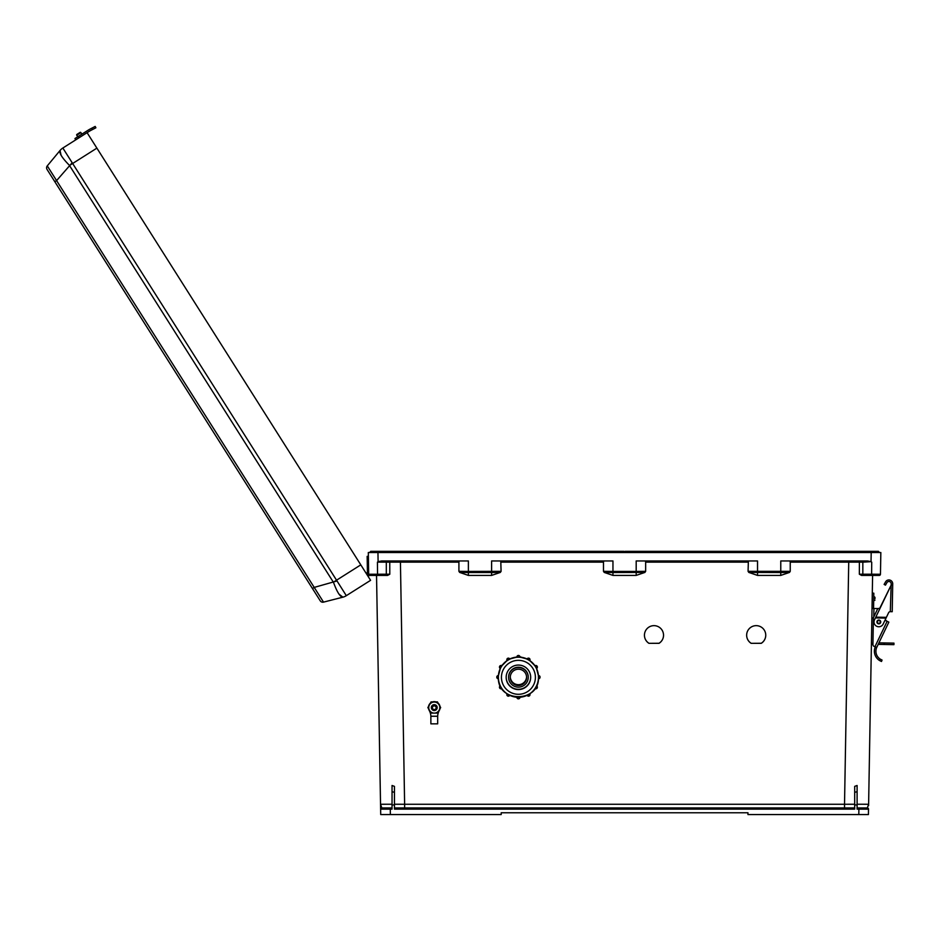 <?xml version="1.0" encoding="UTF-8"?>
<svg xmlns="http://www.w3.org/2000/svg" width="941" height="941" viewBox="0 0 941 941"><rect width="100%" height="100%" fill="white"/><g stroke="black" fill="none" stroke-linecap="round" stroke-linejoin="round"><path stroke-width="1.41" d="M500.777 560.954L501.082 571.316L468.383 571.434L468.383 560.954L381.67 560.954L378.106 561.671L377.953 552.52L370.119 552.52L370.719 551.32L402.219 551.32L401.972 552.52M751.153 643.326L761.245 643.326A9.563 9.563 180 0 0 756.199 625.647A9.563 9.563 180 0 0 751.153 643.326L761.245 643.268A9.563 9.563 180 0 0 765.762 635.175M648.949 643.326L659.029 643.326A9.563 9.563 180 0 0 653.995 625.647A9.563 9.563 180 0 0 648.949 643.326L659.029 643.268A9.563 9.563 180 0 0 663.558 635.175M880.505 571.469L880.458 574.233A1.2 1.2 0 0 1 879.247 575.41L861.544 575.41L859.356 574.233L859.38 562.13L790.24 562.142L790.24 571.316L789.487 572.422L780.771 575.41L780.771 572.528L748.813 572.422L748.071 571.316L790.24 571.316M748.813 572.422L757.529 575.41L780.771 575.41M748.377 560.954L748.071 571.316M748.071 562.142L645.655 562.142L645.655 571.316L644.903 572.422L636.187 575.41L612.956 575.41L604.24 572.422L612.956 572.528L612.956 575.41M501.082 562.142L603.487 562.142L603.487 571.316L604.24 572.422M789.487 572.422L780.771 572.528L780.771 560.954L867.473 560.954L871.037 561.671L871.201 552.52L368.307 552.52L368.696 574.233A1.2 1.2 0 0 0 369.895 575.41L387.598 575.41L389.797 574.233L389.762 562.13L458.914 562.142L458.914 571.316L459.667 572.422L468.383 575.41L491.614 575.41L500.33 572.422L501.082 571.316M400.407 560.954L404.63 804.261L394.455 804.249L394.455 807.943L854.687 807.943L854.687 804.249L844.524 804.261L848.747 560.954M857.098 807.943L867.32 807.943L858.886 807.943L858.886 809.142L857.098 809.142L857.098 785.488L857.098 791.746L854.687 792.287L854.687 786.37L857.098 785.488M376.529 575.41L380.623 809.166L392.044 809.142L392.044 804.931L394.455 804.931L394.455 809.142L854.687 809.142L854.687 804.931L857.098 804.931M380.564 805.661L380.717 814.565L501.2 814.565L501.2 812.765L747.954 812.765L747.954 814.565L858.792 814.565L858.886 809.142L868.519 809.166L868.425 814.565L858.792 814.565M880.694 560.954L880.835 552.52L871.201 552.52L879.023 552.52L878.423 551.32L846.935 551.32L847.182 552.52M872.601 575.41L868.59 805.661M603.487 571.316L612.956 571.434L612.956 560.954L491.614 560.954L491.614 572.528L500.33 572.422M644.903 572.422L612.956 572.528L612.956 571.434L636.187 571.434L636.187 560.954L757.529 560.954L757.529 575.41M859.356 574.233L862.826 574.21A1.2 1.2 -90 0 0 864.026 575.41L871.095 575.41M871.225 575.41L879.247 575.41A1.2 1.2 0 0 0 880.458 574.233L880.835 552.52M859.921 560.954L861.638 560.954A1.2 1.2 -90 0 1 862.838 562.165L859.38 562.13L859.921 560.954M746.636 635.175A9.563 9.563 180 0 0 751.153 643.268M644.432 635.175A9.563 9.563 180 0 0 648.949 643.268M854.687 804.931L854.687 792.287M857.098 804.237L868.614 804.261L867.32 807.943A1.2 1.2 0 0 1 868.519 809.166A1.2 1.2 0 0 0 867.32 807.943L864.05 807.943M871.037 561.671L862.838 562.165L862.826 574.21L880.458 574.233M871.613 575.41L871.719 562.142M636.187 575.41L636.187 571.434L645.655 571.316M645.655 562.142L645.35 560.954M790.24 562.142L789.934 560.954M879.023 551.92L624.577 551.92L625.177 551.32L878.423 551.32M370.119 551.92L846.935 551.32M385.092 807.943L381.823 807.943A1.2 1.2 0 0 0 380.623 809.166A1.2 1.2 0 0 1 381.823 807.943L390.268 807.943L381.823 807.943L380.54 804.261L392.044 804.237M392.044 807.943L390.268 807.943L390.362 814.565M377.541 575.41L377.541 574.233L368.696 574.233A1.2 1.2 0 0 0 369.895 575.41L385.128 575.41A1.2 1.2 -90 0 0 386.316 574.21L377.541 574.233L377.435 562.142L389.762 562.13L389.233 560.954L387.504 560.954A1.2 1.2 -90 0 0 386.316 562.165L386.316 574.21L389.797 574.233M368.307 552.52L368.378 556.354L367.155 556.366L367.425 571.669L368.649 571.646L368.696 574.233M394.455 804.931L394.455 786.37L392.044 785.488L392.044 791.746L392.044 785.488M392.044 804.931L392.044 791.746L394.455 792.287M378.106 561.671L377.435 562.142M603.487 562.142L603.793 560.954M458.914 562.142L459.22 560.954M459.667 572.422L468.383 572.528L468.383 571.434L458.914 571.316M402.219 551.32L623.977 551.32L624.577 551.92L623.977 551.32L370.719 551.32M368.366 576.821A2.6 2.6 0 0 0 365.896 572.928A2.6 2.6 0 0 1 367.213 573.163M367.449 573.292L367.425 571.669M368.649 571.646L368.719 575.469M366.778 574.304A1.376 1.376 0 0 1 367.484 575.433A1.376 1.376 0 0 0 366.778 574.304A1.376 1.376 0 0 1 367.484 575.433M53.531 179.66L49.861 173.862M316.717 595.253L314.47 591.689M75.786 139.833L74.962 138.539L75.786 139.833L62.847 148.019L336.549 580.209L360.791 564.859L96.888 148.137L87.09 132.669L62.847 148.019A12.045 11.904 -140.3 0 0 60.012 150.525L47.273 165.887L60.012 150.525C59.071 153.101 62.177 158.006 69.328 165.24L333.537 582.467C337.019 592.018 340.124 596.923 342.865 597.182L323.528 602.122L314.212 587.407L312.459 588.525L47.05 169.427A3.011 3.011 0 0 1 47.273 165.887L56.589 180.601L54.837 181.719M323.528 602.122A3.011 3.011 0 0 1 320.246 600.817L312.459 588.525M360.791 564.859L370.589 580.326L346.312 595.677A12.045 11.904 75.7 0 1 342.865 597.182A12.045 12.045 0 0 0 346.347 595.677A12.045 12.045 0 0 1 342.877 597.17L338.972 594.124M333.396 582.197L336.549 580.209L346.312 595.677M336.996 580.962L314.212 587.407L56.589 180.601L72.163 162.769M60.024 150.513A12.045 12.045 0 0 1 62.847 148.019A12.045 12.045 0 0 0 60.024 150.513L61.106 155.347M80.902 132.61A0.612 0.612 0 0 0 80.056 132.422A0.612 0.612 0 0 1 80.902 132.61L81.879 134.163L80.902 132.61A0.612 0.612 0 0 0 80.056 132.422L76.95 134.387L80.056 132.422A0.612 0.612 0 0 1 80.902 132.61L76.762 135.233L77.738 136.786M88.536 129.952L88.054 130.246A30.606 30.606 0 0 1 90.371 128.917L95.182 126.435L95.888 127.788L95.182 126.435L95.888 127.788L92.489 129.552L91.783 128.188L90.371 128.917L91.336 128.423M76.95 134.387L80.056 132.422L76.95 134.387A0.612 0.612 0 0 0 76.762 135.233M87.09 132.669L88.877 131.54A29.077 29.077 0 0 1 91.077 130.281L92.489 129.552M88.56 129.929L86.701 131.105M74.962 138.539L78.197 136.492L79.009 137.786M88.054 130.246L78.197 136.492M880.729 621.989A1.894 1.894 0 0 1 878.8 623.848A1.894 1.894 0 0 1 876.93 621.919A1.894 1.894 0 0 1 878.87 620.06A1.894 1.894 0 0 1 880.729 621.989A1.894 1.894 0 0 1 878.8 623.848A1.894 1.894 0 0 1 876.93 621.919A1.894 1.894 0 0 0 878.8 623.848A1.894 1.894 0 0 0 880.729 621.989A1.917 1.917 0 0 1 878.8 623.871A1.917 1.917 0 0 1 876.918 621.919A1.917 1.917 0 0 1 878.87 620.037A1.917 1.917 0 0 1 880.741 621.989A1.894 1.894 0 0 1 878.8 623.848A1.894 1.894 0 0 1 876.93 621.919M876.765 647.326L874.942 646.69L887.128 621.295L888.845 622.13L876.577 647.749A9.398 9.398 0 0 0 880.329 659.182L882.046 660.041L880.329 659.182L882.046 660.041L881.517 661.476L880.423 660.994M876.577 647.749L875.13 647.243A10.927 10.927 0 0 0 879.788 660.653L881.517 661.476L879.788 660.653L880.329 659.182M874.213 646.432L874.942 646.69L874.213 646.432A1.917 1.917 0 0 1 872.93 644.597L873.389 618.131A1.917 1.917 0 0 1 873.577 617.343L877.353 609.474A1.917 1.917 0 0 1 879.659 608.486L891.162 585.114L875.789 617.155L886.387 617.343L888.61 612.709A1.835 1.835 0 0 1 890.304 611.674L891.186 583.832A2.294 2.294 0 0 0 886.893 582.655L885.457 585.161L884.128 584.396L885.563 581.891A3.823 3.823 0 0 1 892.715 583.855L892.221 611.709L890.315 611.674M874.954 598.794L874.977 597.347M878.271 608.568L873.942 608.498L873.789 616.896M887.057 621.272L885.187 619.86M892.221 611.709L892.691 585.137L891.162 585.114L890.762 585.949M884.128 584.396L885.563 581.891M891.186 583.832A2.294 2.294 0 0 0 886.893 582.655M886.387 617.343L883.176 624.036A4.823 4.823 0 0 1 876.753 626.294A4.823 4.823 0 0 1 874.483 619.872L875.93 616.849M886.022 618.096L875.424 617.919L875.789 617.155M875.601 617.531L886.21 617.719M887.128 621.295L885.116 620.342M872.93 644.597L872.93 644.256A1.917 1.917 0 0 1 871.437 642.35M873.389 617.978L872.966 642.303M872.295 593.159L873.824 593.195L873.554 608.486M878.165 644.385L884.175 644.479L884.199 642.95L878.894 642.868M884.199 642.95L893.95 643.126L893.926 644.656L884.175 644.479M872.025 608.462L873.942 608.498M873.401 617.978L871.86 617.943M437.471 702.033L431.072 702.033L427.873 707.573L431.072 701.986L434.272 701.974L437.471 701.986L440.659 707.573L437.471 701.986M427.873 707.573L429.472 710.349A5.54 5.54 180 0 0 439.812 707.573A5.54 5.54 180 0 0 429.472 704.809A5.54 5.54 180 0 0 429.472 710.349L431.072 713.102L437.471 713.102L440.659 707.573M436.612 709.302A2.905 2.905 180 0 0 434.272 704.668A2.905 2.905 180 0 0 431.919 709.302M508.352 694.587L509.704 695.399A1.529 1.529 0 0 1 506.846 694.634L507.046 693.705M501.035 687.224L501.788 688.6A1.529 1.529 0 0 1 499.483 687.283L500.259 685.801A1.529 1.529 180 0 0 499.483 687.118M498.33 678.767L496.801 677.238A1.529 1.529 0 0 1 498.33 675.709L498.33 678.767A1.529 1.529 0 0 1 496.801 677.238L498.33 675.544A1.529 1.529 180 0 0 496.801 677.073M501.094 667.181A20.043 20.043 180 0 0 501.035 667.287L500.353 668.569L499.483 667.181A1.529 1.529 0 0 1 501.788 665.863L500.259 668.51A1.529 1.529 0 0 1 499.483 667.181L501.788 665.699A1.529 1.529 180 0 0 499.483 667.028M508.458 659.876A20.043 20.043 180 0 0 508.352 659.935L507.105 660.688L506.846 659.829A1.529 1.529 0 0 1 509.704 659.065L507.046 660.594A1.529 1.529 0 0 1 506.846 659.829L509.704 658.912A1.529 1.529 180 0 0 506.846 659.676M528.23 677.355L528.23 677.038A9.81 9.81 180 0 0 518.42 667.228A9.81 9.81 180 0 0 508.611 677.038L508.611 677.355A9.81 9.81 180 0 0 518.42 687.153A9.81 9.81 180 0 0 528.23 677.355A9.81 9.81 180 0 0 518.42 667.545A9.81 9.81 180 0 0 508.611 677.355M506.164 677.297A12.257 12.257 180 0 0 518.42 689.53A12.257 12.257 180 0 0 530.677 677.297A12.257 12.257 180 0 1 518.42 689.53A12.257 12.257 180 0 1 506.164 677.297M506.164 677.179A12.257 12.257 180 0 0 518.42 689.294A12.257 12.257 180 0 0 530.677 677.179M506.164 677.32A12.257 12.257 180 0 0 518.42 689.565A12.257 12.257 180 0 0 530.677 677.32A12.257 12.257 180 0 0 518.42 665.064A12.257 12.257 180 0 0 506.164 677.32M498.377 677.202A20.043 20.043 180 0 0 498.377 677.261L498.377 677.261A20.043 20.043 180 0 0 518.42 697.305A20.043 20.043 180 0 0 538.464 677.261L538.464 677.261A20.043 20.043 180 0 0 538.464 677.202L538.523 675.709A1.529 1.529 0 0 1 540.052 677.238A1.529 1.529 0 0 1 538.523 678.767L538.405 675.709M536.558 668.533A20.043 20.043 180 0 1 538.405 675.544L536.476 668.345M536.499 668.569L535.817 667.287A20.043 20.043 180 0 0 535.747 667.181L535.064 665.863A1.529 1.529 0 0 1 537.358 667.181A1.529 1.529 0 0 1 536.593 668.51L536.593 668.51A3.823 3.823 180 0 1 536.758 668.969M537.358 667.028L535.064 665.699L536.593 668.51L537.358 667.028A1.529 1.529 180 0 0 535.064 665.699L534.97 665.922M528.524 659.888L527.148 659.065A1.529 1.529 0 0 1 530.006 659.829A1.529 1.529 0 0 1 529.795 660.594A20.043 20.043 180 0 1 534.97 665.758L529.689 660.488M528.501 659.935A20.043 20.043 180 0 0 528.395 659.876L527.089 659.159M518.479 657.218L519.95 657.136L518.479 657.218A20.043 20.043 180 0 0 518.362 657.218L516.891 657.136A1.529 1.529 0 0 1 518.42 655.606A1.529 1.529 0 0 1 519.95 657.136A20.043 20.043 180 0 1 527.089 658.994L519.891 657.077M518.479 657.159L516.891 657.089A20.043 20.043 180 0 0 509.751 658.994L509.751 659.159M507.105 660.688L507.046 660.594A20.043 20.043 180 0 0 501.882 665.758L501.882 665.922M500.353 668.569L500.259 668.51A20.043 20.043 180 0 0 498.436 675.544L498.436 675.709M510.269 677.108A8.151 8.151 180 0 0 518.42 685.013A8.151 8.151 180 0 0 526.572 677.108A8.151 8.151 180 0 1 518.42 685.024A8.151 8.151 180 0 1 510.269 677.108M510.281 676.932A8.151 8.151 180 0 0 518.42 684.672A8.151 8.151 180 0 0 526.572 676.932M510.269 677.355A8.151 8.151 180 0 0 518.42 685.507A8.151 8.151 180 0 0 526.584 677.355A8.151 8.151 180 0 0 518.42 669.192A8.151 8.151 180 0 0 510.269 677.355M501.741 665.675A3.823 3.823 0 0 1 502.706 664.64M519.95 656.818A3.823 3.823 0 0 1 521.396 657.241M536.652 668.475A3.823 3.823 0 0 1 536.805 669.075M521.067 657.194A3.823 3.823 180 0 0 519.95 656.924M502.482 664.922A3.823 3.823 180 0 0 501.788 665.71L501.047 667.157M538.464 677.261L538.464 677.261A20.043 20.043 180 0 0 518.42 657.218A20.043 20.043 180 0 0 498.377 677.261C497.142 703.115 539.711 703.115 538.464 677.261L538.464 677.261M519.95 657.136L519.95 656.983A1.529 1.529 180 0 0 518.42 655.454A1.529 1.529 180 0 0 516.891 656.983C517.915 655.007 518.938 655.007 519.95 656.983M519.95 697.246L519.95 697.328A1.529 1.529 0 0 1 518.42 698.857A1.529 1.529 0 0 1 516.891 697.328L516.891 697.246M432.095 716.254L436.436 716.254L432.095 716.254M439.953 708.808A5.834 5.834 180 0 1 439.318 710.42A13.045 13.033 180 0 0 437.718 715.525A0.765 0.765 180 0 1 436.953 716.219L437.671 716.254L437.671 723.841L430.872 723.841L430.872 716.254L431.578 716.219A0.765 0.765 180 0 1 430.825 715.525A13.045 13.033 0 0 0 429.214 710.42A5.834 5.834 180 0 1 428.59 708.808M437.671 716.254L430.872 716.254M438.13 703.127A5.834 5.834 180 0 1 439.976 706.338A5.834 5.834 180 0 0 438.153 703.162L438.235 703.221M436.095 701.974A5.834 5.834 180 0 0 432.437 701.974M432.46 701.951L431.072 701.939L430.378 703.15A5.834 5.834 180 0 0 428.567 706.326A5.834 5.834 180 0 1 430.413 703.127M436.154 701.974A5.834 5.834 180 0 0 432.378 701.974M436.859 716.219L431.684 716.219M437.095 707.597A2.823 2.823 180 0 0 434.272 704.762A2.823 2.823 180 0 0 431.449 707.597M437.095 707.691A2.823 2.823 180 0 0 434.272 704.785A2.823 2.823 180 0 0 431.449 707.691A2.823 2.823 180 0 1 434.272 704.856A2.823 2.823 180 0 1 437.095 707.679A2.823 2.823 180 0 0 434.272 704.88A2.823 2.823 180 0 0 431.449 707.703M437.095 707.632A2.823 2.823 180 0 0 434.272 704.809A2.823 2.823 180 0 0 431.449 707.62A2.823 2.823 180 0 1 434.272 704.833A2.823 2.823 180 0 1 437.095 707.656A2.823 2.823 180 0 0 437.095 707.608M437.095 707.726A2.823 2.823 180 0 0 434.272 704.903A2.823 2.823 180 0 0 431.449 707.726A2.823 2.823 180 0 0 434.272 710.549A2.823 2.823 180 0 0 437.095 707.726M436.118 707.738A1.847 1.847 180 0 0 434.272 705.879A1.847 1.847 180 0 0 432.413 707.738A1.847 1.847 180 0 0 434.272 709.585A1.847 1.847 180 0 0 436.118 707.738M431.072 701.939L432.66 701.892M430.308 703.221L431.072 701.892M437.471 701.939L436.083 701.951M435.883 701.892L437.471 701.892M404.63 807.943L404.63 804.261L844.524 804.261L844.524 807.943M468.383 575.41L468.383 572.528L491.614 572.528L491.614 575.41M69.505 165.487L96.888 148.137M880.27 621.977A1.435 1.435 0 0 0 878.859 620.519A1.435 1.435 0 0 0 877.4 621.93A1.435 1.435 0 0 0 878.812 623.389A1.435 1.435 0 0 0 880.27 621.977M891.162 584.655L892.703 584.679M530.006 659.676A1.529 1.529 180 0 0 527.148 658.912L530.006 659.676L529.736 660.688M501.788 688.6L499.483 687.283A1.529 1.529 0 0 1 500.259 685.954L500.259 685.801M509.704 695.399L506.846 694.634A1.529 1.529 0 0 1 507.046 693.87L507.046 693.764A1.529 1.529 180 0 0 506.846 694.482M528.395 694.646L529.795 693.87A1.529 1.529 0 0 1 530.006 694.634L530.006 694.482A1.529 1.529 180 0 0 529.818 693.752M535.064 688.6L537.358 687.118A1.529 1.529 180 0 0 536.593 685.801L536.593 685.954A1.529 1.529 0 0 1 537.358 687.283A1.529 1.529 0 0 1 535.064 688.6L536.511 685.907M540.052 677.073A1.529 1.529 180 0 0 538.523 675.544L540.052 677.073L538.523 678.767M535.405 677.32A16.985 16.985 180 0 0 518.42 660.335A16.985 16.985 180 0 0 501.435 677.32A16.985 16.985 180 0 0 518.42 694.293A16.985 16.985 180 0 0 535.405 677.32M508.422 659.829L509.704 658.912M498.33 677.202L498.33 675.544M500.988 687.248L500.341 685.907M508.316 694.634L507.093 693.799M527.148 695.399L527.148 695.399A1.529 1.529 0 0 0 530.006 694.634L527.148 695.399L528.419 694.693M518.362 697.352L516.891 697.328C517.915 699.304 518.938 699.304 519.95 697.328L518.479 697.352M874.53 596.876L873.766 596.865M874.93 600.252L873.695 600.687M530.006 694.482L529.795 693.705M537.358 687.118L536.593 685.801M500.377 668.345L498.436 675.591M507.152 660.488L501.847 665.793M516.95 657.077L509.704 659.018"/></g></svg>

